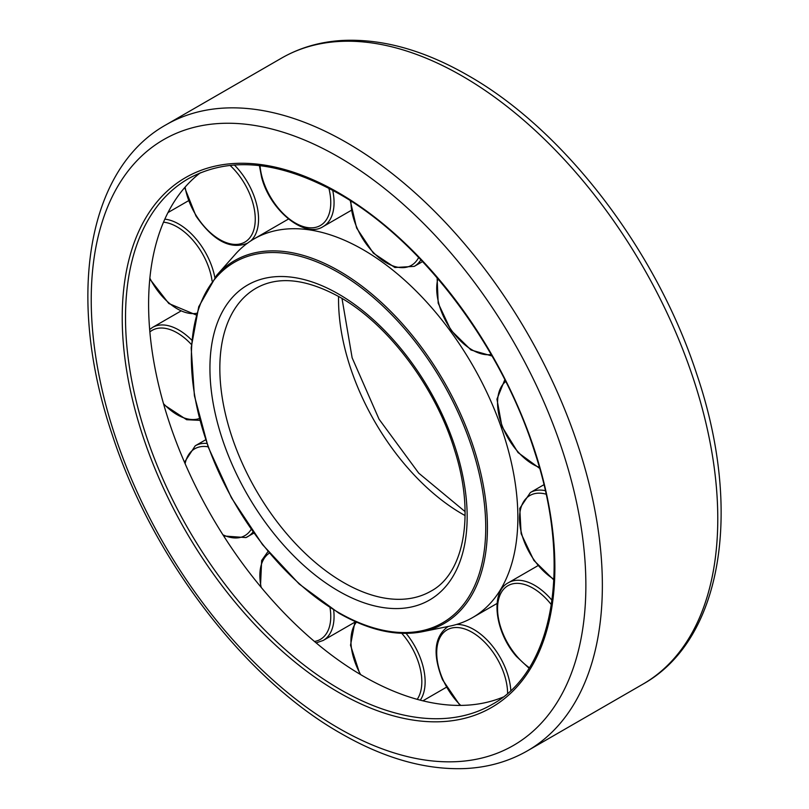 <?xml version="1.0" encoding="UTF-8"?>
<svg xmlns="http://www.w3.org/2000/svg" width="809" height="809" viewBox="0 0 809 809"><rect width="100%" height="100%" fill="white"/><g stroke="black" fill="none" stroke-linecap="round" stroke-linejoin="round"><path stroke-width="1.21" d="M200.339 172.802A303.597 175.28 -120 0 0 148.603 304.326A303.597 175.28 -120 0 0 273.614 601.724A303.597 175.28 -120 0 0 503.046 697.115M517.861 517.507A218.602 126.214 -120 0 0 422.429 297.52A218.602 126.214 -120 0 0 253.975 238.948A218.602 126.214 -120 0 0 235.247 254.339L216.579 275.424A209.511 120.966 -120 0 1 339.284 271.055A209.511 120.966 -120 0 1 487.423 527.65A209.511 120.966 -120 0 1 422.288 631.738L449.895 626.115A218.602 126.214 -120 0 0 472.577 617.58A218.602 126.214 -120 0 0 517.861 517.507M338.546 692.342A305.933 176.625 -120 0 0 554.873 567.443A305.933 176.625 -120 0 0 338.546 192.754A305.933 176.625 -120 0 0 122.22 317.654A305.933 176.625 -120 0 0 338.546 692.342M340.195 689.48A303.597 175.28 -120 0 0 491.993 704.518C553.72 671.015 572.307 565.542 534.81 452.312C501.459 345.908 421.358 240.233 339.032 193.826C280.157 160.951 229.948 155.904 188.396 178.668A303.597 175.28 -120 0 0 125.516 317.654A303.597 175.28 -120 0 0 340.195 689.48M166.078 124.778C85.997 169.435 66.186 299.826 112.33 435.04C152.446 558.271 244.642 678.973 340.963 733.47C384.305 758.427 425.716 770.117 465.215 768.55C488.049 767.438 508.81 761.512 527.498 750.792A361.431 208.671 -120 0 0 602.361 585.332A361.431 208.671 -120 0 0 346.788 142.677A361.431 208.671 -120 0 0 166.078 124.778L281.502 58.147C299.846 47.61 320.212 41.714 342.571 40.45C382.414 38.569 424.229 50.249 468.037 75.47C564.358 129.956 656.554 250.669 696.67 373.9C742.814 509.114 723.003 639.504 642.922 684.151A361.431 208.671 -120 0 0 717.775 518.7A361.431 208.671 -120 0 0 462.212 76.046A361.431 208.671 -120 0 0 281.502 58.147M585.868 585.332A349.771 201.937 -120 0 0 338.546 156.956A349.771 201.937 -120 0 0 91.225 299.755A349.771 201.937 -120 0 0 338.546 728.13A349.771 201.937 -120 0 0 585.868 585.332M338.577 296.438A174.886 100.973 -120 0 0 338.546 299.755A174.886 100.973 -120 0 0 462.212 513.948A174.886 100.973 -120 0 0 465.094 515.576M343.491 582.48A174.886 100.973 -120 0 0 430.934 591.146C463.719 573.844 475.52 515.293 454.658 450.32C435.738 387.531 388.199 324.318 339.992 297.247C306.237 278.68 278.256 275.677 256.048 288.237A174.886 100.973 -120 0 0 219.836 368.297A174.886 100.973 -120 0 0 343.491 582.48M338.546 591.045A181.883 105.008 -120 0 0 467.157 516.799A181.883 105.008 -120 0 0 338.546 294.041A181.883 105.008 -120 0 0 209.935 368.297A181.883 105.008 -120 0 0 338.546 591.045M485.734 527.529A208.156 120.177 -120 0 0 338.546 272.582A208.156 120.177 -120 0 0 191.359 357.568A208.156 120.177 -120 0 0 338.546 612.504A208.156 120.177 -120 0 0 485.734 527.529M545.276 490.648A52.464 30.287 -120 0 0 530.37 492.539L543.911 484.722M260.023 165.653A50.138 28.942 -120 0 0 262.167 177.454A50.138 28.942 -120 0 0 307.319 227.531A50.138 28.942 -120 0 0 328.858 188.224M250.699 240.961A52.464 30.287 -120 0 0 246.057 179.851A52.464 30.287 -120 0 0 234.337 164.975M185.119 187.101A50.138 28.942 -120 0 0 196.304 215.73A50.138 28.942 -120 0 0 246.34 241.133A50.138 28.942 -120 0 0 243.317 181.6A50.138 28.942 -120 0 0 230.019 165.36M214.84 277.447A52.464 30.287 -120 0 0 187.698 230.434A52.464 30.287 -120 0 0 164.834 219.148M149.867 278.195A50.138 28.942 -120 0 0 168.687 302.697A50.138 28.942 -120 0 0 196.627 313.305M212.089 280.966A50.138 28.942 -120 0 0 185.655 233.002A50.138 28.942 -120 0 0 163.499 222.192M191.713 340.104A52.464 30.287 -120 0 0 169.941 326.118A52.464 30.287 -120 0 0 152.588 327.402L149.655 329.485M163.499 403.661A50.138 28.942 -120 0 0 185.655 418.425A50.138 28.942 -120 0 0 199.327 418.536M191.359 344.462A50.138 28.942 -120 0 0 168.687 329.142A50.138 28.942 -120 0 0 149.867 331.923M206.912 443.443A52.464 30.287 -120 0 0 196.86 444.98A52.464 30.287 -120 0 0 195.222 445.81L184.492 462.263M222.9 534.769A50.138 28.942 -120 0 0 243.317 536.418A50.138 28.942 -120 0 0 251.195 529.359M208.115 446.811A50.138 28.942 -120 0 0 196.304 447.994A50.138 28.942 -120 0 0 185.119 463.719M246.057 537.52A52.464 30.287 -120 0 0 247.685 536.691A52.464 30.287 -120 0 0 253.035 531.968M316.127 642.882L323.196 640.455A52.464 30.287 -120 0 0 331.65 630.241A52.464 30.287 -120 0 0 333.672 610.067M314.458 641.476A50.138 28.942 -120 0 0 328.454 629.624A50.138 28.942 -120 0 0 330.032 607.761M269.397 553.083A50.138 28.942 -120 0 0 262.167 562.316A50.138 28.942 -120 0 0 261.196 587.395M420.276 700.169A52.464 30.287 -120 0 0 424.856 676.466A52.464 30.287 -120 0 0 406.108 633.396M417.201 699.34A50.138 28.942 -120 0 0 421.57 676.708A50.138 28.942 -120 0 0 401.77 633.326M356.456 622.111A50.138 28.942 -120 0 0 351.197 645.936A50.138 28.942 -120 0 0 360.652 674.615M510.813 690.492A52.464 30.287 -120 0 0 504.341 665.625A52.464 30.287 -120 0 0 456.579 624.447M507.607 693.384A50.138 28.942 -120 0 0 501.337 666.869A50.138 28.942 -120 0 0 452.029 627.966A50.138 28.942 -120 0 0 442.988 679.691A50.138 28.942 -120 0 0 460.705 705.408M552.021 600.339A52.464 30.287 -120 0 0 551.89 600.177A52.464 30.287 -120 0 0 508.416 582.723L537.914 565.693M551.394 604.738A50.138 28.942 -120 0 0 549.473 602.381A50.138 28.942 -120 0 0 501.61 591.966A50.138 28.942 -120 0 0 516.526 655.846A50.138 28.942 -120 0 0 529.339 667.718M448.51 626.399A52.464 30.287 -120 0 0 447.579 626.894L448.408 626.419M351.157 210.421L323.196 226.56A52.464 30.287 -120 0 0 332.701 190.277M422.571 261.58L414.269 266.373A52.464 30.287 -120 0 0 420.892 259.8M350.934 201.077A50.138 28.942 -120 0 0 378.733 257.444A50.138 28.942 -120 0 0 418.657 257.464M437.891 278.721A50.138 28.942 -120 0 0 451.23 329.93A50.138 28.942 -120 0 0 491.174 354.504M505.726 381.504A50.138 28.942 -120 0 0 502.399 426.383A50.138 28.942 -120 0 0 539.35 467.339M546.055 494.168A50.138 28.942 -120 0 0 519.732 523.17A50.138 28.942 -120 0 0 553.902 579.234M642.922 684.151L527.498 750.792M216.579 275.424L198.731 306.722L191.167 347.789L194.393 395.672L208.146 446.912L231.435 497.808L262.541 544.649L299.229 584.058L338.84 613.151C369.106 630.413 396.926 636.612 422.288 631.738M288.489 219.027L253.975 238.948M497.06 603.453L472.577 617.58M465.094 511.622L418.728 473.144L379.037 419.173L352.137 357.811L341.995 298.42M259.406 165.582L261.57 177.131C269.791 210.279 304.973 238.888 323.196 226.56M184.664 187.627L195.97 216.013C213.333 240.93 230.565 249.971 247.685 243.155M149.786 278.984L168.818 303.517L196.172 314.954M163.782 404.662L186.646 419.719L199.803 420.346M223.678 535.983L245.916 537.591L253.864 533.121M268.042 551.455L261.651 560.495L260.478 586.535M354.393 622.445L323.196 640.455M354.999 621.464L350.519 645.218L359.924 674.19M446.335 687.286L422.895 700.827M447.579 626.894C434.211 636.855 432.522 654.451 442.503 679.681L460.008 705.408M508.416 582.723C490.062 591.834 494.653 631.789 516.395 656.392L529.025 668.224M205.658 439.793L195.222 445.81M180.417 311.334L152.588 327.402M188.386 200.794L167.989 212.575M350.246 200.642L356.607 228.027L373.353 253.136L394.893 267.516L414.269 266.373M437.123 277.821L438.185 303.173L450.886 330.203L471 349.994L492.044 356.011M539.643 468.36L518.023 452.555L501.954 426.505L496.948 399.15L504.816 379.694M553.862 579.982L533.879 560.435L521.127 533.677L519.772 508.386L530.37 492.539"/></g></svg>
